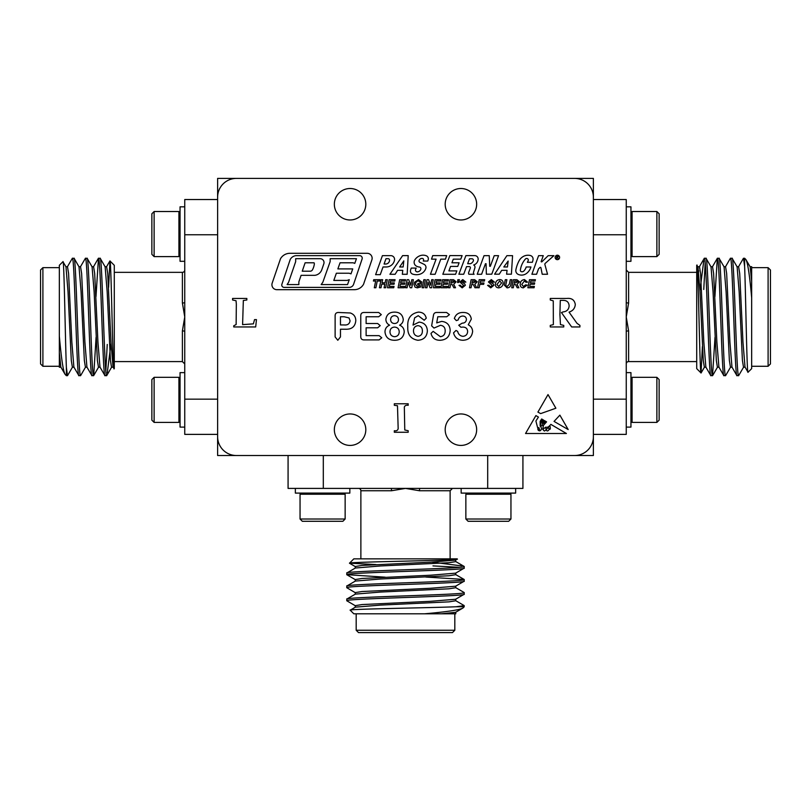 <?xml version="1.0" encoding="UTF-8"?>
<svg xmlns="http://www.w3.org/2000/svg" width="811" height="811" viewBox="0 0 811 811"><rect width="100%" height="100%" fill="white"/><g stroke="black" fill="none" stroke-linecap="round" stroke-linejoin="round"><path stroke-width="1.22" d="M184.746 399.164L217.622 399.164L217.622 234.764L184.746 234.764L184.746 199.536L217.622 199.536L217.622 178.4L593.378 178.4L593.378 199.536L626.254 199.536L626.254 234.764L593.378 234.764L593.378 399.164L626.254 399.164L626.254 434.382L593.378 434.382L593.378 455.518L522.923 455.518L522.923 488.404L487.695 488.404L487.695 455.518L323.305 455.518L323.305 488.404L288.077 488.404L288.077 455.518L217.622 455.518L217.622 434.382L184.746 434.382L184.746 331.628A2.352 0.73 0 0 0 182.394 330.898L184.746 316.959L184.746 302.3A2.352 0.73 0 0 1 182.394 303.03L182.394 272.344A2.352 2.352 0 0 0 184.746 269.992M40.55 363.936L40.55 269.992L42.902 267.65L42.902 366.278L40.55 363.936M114.098 368.823C112.668 372.918 111.279 258.273 109.961 260.97L114.29 265.298L114.29 368.63L113.023 367.089L110.985 342.08L107.721 273.459L106.636 266.728L105.004 266.728M114.29 361.584L182.394 361.584L182.394 330.898M184.746 331.628L184.746 316.959L182.394 303.03M114.29 272.344L182.394 272.344M74.014 367.201L72.382 367.201L71.297 360.469L68.033 291.848L65.985 266.839L62.954 261.689L59.335 265.298L59.335 336.109C61.342 358.715 63.278 371.499 65.144 374.439L60.835 367.089L59.335 352.805L59.335 367.251M65.144 374.439L66.38 375.675L67.495 375.675L72.514 367.089M62.954 261.689C64.13 257.543 65.275 341.279 66.38 367.515L66.38 375.675M59.335 267.65L42.902 267.65M59.335 366.278L42.902 366.278M95.972 296.664L98.476 258.253C100.645 254.654 102.835 379.264 105.004 375.675L106.738 375.574L111.654 367.089M91.957 266.728L93.589 266.728L94.674 273.459L97.938 342.08L99.976 367.089L105.004 375.675M98.476 258.253L100.219 258.344L105.136 266.839L107.174 291.848L110.438 360.469L111.523 367.201L113.155 367.201M100.108 258.253C102.277 254.654 104.467 379.264 106.636 375.675M66.38 367.515L67.495 375.675M67.364 266.839L72.382 258.253C74.551 254.654 76.741 379.264 78.91 375.675L80.644 375.574L85.561 367.089M65.863 266.728L67.495 266.728L68.58 273.459L71.844 342.08L73.882 367.089L78.91 375.675M72.382 258.253L74.125 258.344L79.032 266.839L81.08 291.848L84.344 360.469L85.429 367.201L87.061 367.201M74.014 258.253C76.183 254.654 78.373 379.264 80.542 375.675M80.411 266.839L85.429 258.253C87.598 254.654 89.788 379.264 91.957 375.675L93.691 375.574L96.093 337.264M78.91 266.728L80.542 266.728L81.627 273.459L84.891 342.08L86.929 367.089L91.957 375.675M85.429 258.253L87.172 258.344L92.089 266.839L94.127 291.848L97.391 360.469L98.476 367.201L100.108 367.201M87.061 258.253C89.23 254.654 91.42 379.264 93.589 375.675M105.815 371.083L107.245 344.442M59.335 336.109L59.335 352.805M184.746 302.3L184.746 234.764M107.245 372.989L111.036 343.418M109.961 260.97L108.603 287.388M184.746 206.825L180.052 206.825L180.052 261.304L184.746 261.304M180.052 212.644L178.917 211.519L178.917 256.611L180.052 255.485M154.12 256.611L151.87 254.35L151.87 213.769L154.12 211.519L154.12 256.611L178.917 256.611M184.746 427.103L180.052 427.103L180.052 372.624L184.746 372.624M178.917 422.409L178.917 377.318L154.12 377.318L154.12 422.409L178.917 422.409L180.052 421.284M154.12 422.409L151.87 420.159L151.87 379.568L154.12 377.318M626.254 234.764L626.254 302.3A2.352 0.73 180 0 0 628.606 303.03L626.254 316.959L626.254 331.628A2.352 0.73 180 0 1 628.606 330.898L628.606 361.584A2.352 2.352 0 0 0 626.254 363.936M770.45 269.992L770.45 363.936L768.098 366.278L768.098 267.65L770.45 269.992M696.902 265.096C698.332 261.01 699.721 375.645 701.039 372.959L696.71 368.63L696.71 265.298L697.977 266.839L700.015 291.848L703.279 360.469L704.364 367.201L705.996 367.201M696.71 272.344L628.606 272.344L628.606 303.03M626.254 302.3L626.254 316.959L628.606 330.898M696.71 361.584L628.606 361.584M736.986 266.728L738.618 266.728L739.703 273.459L742.967 342.08L745.015 367.089L748.046 372.239L751.665 368.63L751.665 297.819C749.658 275.203 747.722 262.429 745.856 259.49L750.165 266.839L751.665 281.113L751.665 266.677M745.856 259.49L744.62 258.253L743.403 258.344L738.486 266.839M748.046 372.239C746.87 376.385 745.725 292.649 744.62 266.413L744.62 258.253M751.665 366.278L768.098 366.278M751.665 267.65L768.098 267.65M715.028 337.264L712.524 375.675C710.355 379.264 708.165 254.654 705.996 258.253L704.262 258.344L699.346 266.839M719.043 367.201L717.411 367.201L716.326 360.469L713.062 291.848L711.024 266.839L705.996 258.253M712.524 375.675L710.781 375.574L705.864 367.089L703.826 342.08L700.562 273.459L699.477 266.728L697.845 266.728M710.892 375.675C708.723 379.264 706.533 254.654 704.364 258.253M744.62 266.413L743.505 258.253M743.636 367.089L738.618 375.675C736.449 379.264 734.259 254.654 732.09 258.253L730.356 258.344L725.439 266.839M745.137 367.201L743.505 367.201L742.42 360.469L739.156 291.848L737.118 266.839L732.09 258.253M738.618 375.675L736.875 375.574L731.968 367.089L729.92 342.08L726.656 273.459L725.571 266.728L723.939 266.728M736.986 375.675C734.817 379.264 732.627 254.654 730.458 258.253M730.589 367.089L725.571 375.675C723.402 379.264 721.212 254.654 719.043 258.253L717.309 258.344L714.907 296.664M732.09 367.201L730.458 367.201L729.373 360.469L726.109 291.848L724.071 266.839L719.043 258.253M725.571 375.675L723.828 375.574L718.911 367.089L716.873 342.08L713.609 273.459L712.524 266.728L710.892 266.728M723.939 375.675C721.77 379.264 719.58 254.654 717.411 258.253M705.185 262.845L703.755 289.486M751.665 297.819L751.665 281.113M626.254 331.628L626.254 399.164M703.755 260.939L699.964 290.51M701.039 372.959L702.397 346.54M698.656 270.661L697.947 279.44M626.254 427.103L630.948 427.103L630.948 372.624L626.254 372.624M630.948 421.284L632.083 422.409L632.083 377.318L630.948 378.443M656.88 377.318L659.13 379.568L659.13 420.159L656.88 422.409L656.88 377.318L632.083 377.318M626.254 206.825L630.948 206.825L630.948 261.304L626.254 261.304M632.083 211.519L632.083 256.611L656.88 256.611L656.88 211.519L632.083 211.519L630.948 212.644M656.88 211.519L659.13 213.769L659.13 254.35L656.88 256.611M487.695 488.404L420.169 488.404A2.352 0.73 -90 0 0 419.429 490.746L405.5 488.404L390.831 488.404A2.352 0.73 -90 0 1 391.571 490.746L360.875 490.746A2.352 2.352 0 0 0 358.533 488.404M452.467 632.6L358.533 632.6L356.181 630.248L454.819 630.248L452.467 632.6M457.363 559.053C461.449 560.482 346.814 561.861 349.5 563.189L353.829 558.85L457.171 558.85L455.62 560.117L430.621 562.165L361.99 565.429L355.259 566.514L355.259 568.146M450.125 558.85L450.125 490.746L419.429 490.746M420.169 488.404L405.5 488.404L391.571 490.746M360.875 558.85L360.875 490.746M455.741 599.126L455.741 600.758L449.01 601.853L380.379 605.107L355.38 607.155L350.22 610.196L353.829 613.805L424.65 613.805C447.256 611.798 460.03 609.862 462.98 607.997L455.62 612.305L441.346 613.805L455.792 613.805M462.98 607.997L464.216 606.76L464.115 605.543L455.62 600.637M350.22 610.196C346.084 609.02 429.82 607.875 456.046 606.76L464.216 606.76M356.181 613.805L356.181 630.248M454.819 613.805L454.819 630.248M385.195 577.179L346.784 574.664C343.195 572.495 467.805 570.315 464.216 568.146L464.115 566.402L455.62 561.496M355.259 581.193L355.259 579.561L361.99 578.476L430.621 575.212L455.62 573.164L464.216 568.146M346.784 574.664L346.885 572.931L355.38 568.014L380.379 565.966L449.01 562.712L455.741 561.617L455.741 559.985M346.784 573.032C343.195 570.863 467.805 568.683 464.216 566.514M456.046 606.76L464.216 605.655M355.38 605.787L346.784 600.758C343.195 598.589 467.805 596.409 464.216 594.24L464.115 592.496L455.62 587.59M355.259 607.287L355.259 605.655L361.99 604.57L430.621 601.306L455.62 599.258L464.216 594.24M346.784 600.758L346.885 599.025L355.38 594.108L380.379 592.06L449.01 588.806L455.741 587.711L455.741 586.079M346.784 599.126C343.195 596.957 467.805 594.777 464.216 592.608M355.38 592.74L346.784 587.711C343.195 585.542 467.805 583.362 464.216 581.193L464.115 579.449L425.805 577.047M355.259 594.24L355.259 592.608L361.99 591.523L430.621 588.259L455.62 586.211L464.216 581.193M346.784 587.711L346.885 585.978L355.38 581.061L380.379 579.013L449.01 575.759L455.741 574.664L455.741 573.032M346.784 586.079C343.195 583.91 467.805 581.73 464.216 579.561M459.614 567.325L432.973 565.896M424.65 613.805L441.346 613.805M390.831 488.404L323.305 488.404M461.52 565.896L431.959 562.104M349.5 563.189L375.929 564.547M334.345 204.24A15.733 15.733 0 0 0 350.078 219.974A15.733 15.733 0 0 0 365.812 204.24A15.733 15.733 0 0 0 350.078 188.507A15.733 15.733 0 0 0 334.345 204.24M445.188 204.24A15.733 15.733 0 0 0 460.922 219.974A15.733 15.733 0 0 0 476.655 204.24A15.733 15.733 0 0 0 460.922 188.507A15.733 15.733 0 0 0 445.188 204.24M445.188 429.688A15.733 15.733 0 0 0 460.922 445.421A15.733 15.733 0 0 0 476.655 429.688A15.733 15.733 0 0 0 460.922 413.955A15.733 15.733 0 0 0 445.188 429.688M334.345 429.688A15.733 15.733 0 0 0 350.078 445.421A15.733 15.733 0 0 0 365.812 429.688A15.733 15.733 0 0 0 350.078 413.955A15.733 15.733 0 0 0 334.345 429.688M473.705 264.994A2.443 2.443 0 0 1 474.881 267.863L473.543 272.202A1.987 1.987 0 0 0 474.111 274.27L468.9 274.27A2.088 2.088 0 0 1 468.707 272.405L470.339 268.076A1.085 1.085 0 0 0 469.326 266.616L466.558 266.616L463.689 274.24L458.884 274.24L465.889 255.617L474.78 255.617A3.376 3.376 0 0 1 478.155 259.104A6.407 6.407 0 0 1 473.705 264.994M473.442 260.311A1.531 1.531 0 0 1 473.33 260.889A5.028 5.028 0 0 1 470.502 263.687L467.663 263.687L469.508 258.78L471.901 258.78A1.531 1.531 0 0 1 473.442 260.311M533.07 259.003A3.589 3.589 0 0 0 530.353 255.516A9.641 9.641 0 0 0 523.014 256.641A10.867 10.867 0 0 0 519.04 260.858A32.937 32.937 0 0 0 515.877 269.82A4.156 4.156 0 0 0 517.935 274.25A5.93 5.93 0 0 0 518.776 274.625A8.181 8.181 0 0 0 526.359 273.55A12.206 12.206 0 0 0 530.931 266.981L526.177 266.981A9.134 9.134 0 0 1 523.967 270.894A2.504 2.504 0 0 1 521.23 271.624A1.318 1.318 0 0 1 520.358 270.215A20.883 20.883 0 0 1 525.548 258.891A1.683 1.683 0 0 1 528.346 260.007A6.488 6.488 0 0 1 527.353 262.288L532.33 262.288A11.435 11.435 0 0 0 533.05 259.429A3.589 3.589 0 0 0 533.07 259.003M425.988 267.356A3.345 3.345 0 0 0 424.143 264.376A137.728 137.728 0 0 0 419.632 262.206A1.571 1.571 0 0 1 419.328 260.007A3.051 3.051 0 0 1 422.338 258.415A1.419 1.419 0 0 1 423.595 259.996A3.305 3.305 0 0 1 423.271 261.061L427.691 261.061A5.91 5.91 0 0 0 428.279 259.469A3.254 3.254 0 0 0 426.292 255.769A8.708 8.708 0 0 0 420.554 255.546A10.411 10.411 0 0 0 414.806 259.925A4.39 4.39 0 0 0 416.266 266.049A7.096 7.096 0 0 0 419.338 267.022A1.713 1.713 0 0 1 420.808 269.313A3.903 3.903 0 0 1 417.381 271.867A1.804 1.804 0 0 1 415.536 269.576A5.636 5.636 0 0 1 416.205 268.076L411.299 268.076A9.033 9.033 0 0 0 410.488 270.57A3.153 3.153 0 0 0 412.627 274.098A12.459 12.459 0 0 0 419.328 274.361A9.033 9.033 0 0 0 425.816 268.411A3.345 3.345 0 0 0 425.988 267.356M390.841 255.647A3.741 3.741 0 0 1 394.521 260.047A8.404 8.404 0 0 1 386.239 266.971L383.025 266.971L380.278 274.655L375.615 274.655L382.417 255.647L390.841 255.647M314.344 263.93A2.342 2.342 0 0 1 314.313 264.285A17.477 17.477 0 0 1 312.488 269.799A2.615 2.615 0 0 1 310.177 271.198L302.25 271.198L305.118 262.794L314.05 262.794A2.342 2.342 0 0 1 314.344 263.93M320.122 258.689A3.893 3.893 0 0 1 323.812 263.839L321.805 269.678A8.445 8.445 0 0 1 314.81 275.334L301.094 275.334L298.853 281.873L298.853 284.58L287.114 284.58L288.594 282.279L295.67 261.629L295.67 258.689L320.122 258.689M555.15 257.432A2.23 2.23 0 0 0 557.38 259.662A2.23 2.23 0 0 0 559.6 257.432A2.23 2.23 0 0 0 557.38 255.201A2.23 2.23 0 0 0 555.15 257.432M559.549 257.432A2.169 2.169 0 0 0 557.38 255.262A2.169 2.169 0 0 0 555.2 257.432A2.169 2.169 0 0 0 557.38 259.601A2.169 2.169 0 0 0 559.549 257.432M362.233 258.192A2.555 2.555 0 0 1 362.101 259.013L353.596 284.286A4.562 4.562 0 0 1 349.277 287.388L284.114 287.388A2.352 2.352 0 0 1 281.883 284.286L290.226 259.469A7.421 7.421 0 0 1 295.964 255.647L359.689 255.647A2.555 2.555 0 0 1 362.233 258.192M367.17 253.296A4.978 4.978 0 0 1 371.874 259.885L363.561 284.225A10.482 10.482 0 0 1 354.366 289.679L276.865 289.679A4.947 4.947 0 0 1 272.182 283.13L280.525 258.689A11.009 11.009 0 0 1 289.628 253.296L367.17 253.296M479.139 287.763L477.557 287.763L479.2 279.694L484.694 279.694L484.39 281.032L480.507 281.032L480.102 283.009L483.974 283.009L483.66 284.347L479.828 284.347L479.139 287.763M490.736 287.864L487.593 285.35L489.145 285.279L489.408 286.151L490.787 286.526L492.358 285.533L488.425 281.944L491.334 279.592L494.426 282.096L492.875 282.177L491.314 280.93L489.976 281.772L493.321 283.921L493.909 285.32L490.736 287.864M458.57 282.481L457.576 282.481L457.83 279.694L459.421 279.694L458.57 282.481M541.951 261.75A0.517 0.517 0 0 1 541.13 261.629L543.269 255.668L538.585 255.668L531.894 274.26L536.578 274.26L538.504 268.907L539.933 267.508A0.598 0.598 0 0 1 540.957 267.914L542.214 274.26L547.537 274.26L544.88 264.477A1.085 1.085 0 0 1 545.205 263.382L553.893 255.668L548.165 255.668L541.951 261.75M504.219 284.975L505.294 279.694L506.875 279.694L505.689 285.533L507.169 286.526L509.359 284.134L510.261 279.694L511.842 279.694L510.91 284.266C510.606 286.557 509.328 287.763 507.078 287.864L504.219 284.975M498.613 287.864C496.575 287.733 495.491 286.648 495.359 284.59L495.572 283.09C496.16 280.9 497.579 279.734 499.819 279.592C501.908 279.734 503.013 280.849 503.124 282.958C502.962 285.888 501.451 287.52 498.613 287.864M501.695 270.337L499.282 274.179L494.588 274.179L506.895 255.668L512.562 255.668L511.406 274.179L506.601 274.179L507.057 270.337L501.695 270.337M377.247 281.032L375.878 287.763L374.297 287.763L375.665 281.032L373.425 281.032L373.729 279.694L380.045 279.694L379.741 281.032L377.247 281.032M393.71 287.763L387.496 287.763L389.138 279.694L395.058 279.694L394.744 281.032L390.446 281.032L390.071 282.897L394.328 282.897L394.024 284.245L389.797 284.245L389.351 286.415L394.024 286.415L393.71 287.763M402.621 255.617L408.207 255.617L407.163 274.28L402.327 274.28L402.763 270.337L397.562 270.337L395.15 274.28L389.919 274.28L402.621 255.617M449.862 255.577L462.098 255.617L460.78 259.145L453.298 259.145L451.93 262.794L459.097 262.794L457.728 266.424L450.561 266.424L448.888 270.894L456.846 270.894L455.569 274.28L442.826 274.28L449.862 255.577M423.758 287.763L422.176 287.763L423.818 279.694L425.4 279.694L423.758 287.763M404.273 287.763L398.059 287.763L399.701 279.694L405.612 279.694L405.307 281.032L401.009 281.032L400.634 282.897L404.892 282.897L404.577 284.245L400.36 284.245L399.914 286.415L404.577 286.415L404.273 287.763M534.074 287.763L527.86 287.763L529.502 279.694L535.412 279.694L535.108 281.032L530.81 281.032L530.435 282.897L534.692 282.897L534.378 284.245L530.161 284.245L529.715 286.415L534.378 286.415L534.074 287.763M555.88 408.217L540.673 413.6L537.906 412.1L548.013 394.582L555.88 408.217M559.874 415.141L554.055 421.406L568.187 429.556L559.874 415.141M408.186 432.263L394.318 432.263L394.318 430.732C396.508 431.107 397.785 430.408 398.171 428.624L397.481 405.703L394.318 405.318L394.318 403.777L408.186 403.777L408.186 405.318C406.21 404.983 404.922 405.551 404.334 407.041L404.77 429.992L408.186 430.732L408.186 432.263M233.74 325.789L236.133 324.552L236.336 304.166L236.042 300.739L232.585 299.989L232.585 298.448L246.838 298.448L246.838 299.989L243.33 300.486L242.601 324.633L253.387 323.863L254.532 319.625L256.458 319.625L255.688 326.945L233.74 326.945L233.74 325.789M431.857 324.572L433.429 315.469C433.672 313.482 434.777 312.488 436.734 312.478L446.597 312.478L449.426 314.648L446.709 316.756L437.788 316.756L436.713 322.9L441.64 321.389C446.973 321.957 449.821 324.947 450.176 330.351C449.76 336.524 446.466 339.829 440.312 340.265C435.284 340.367 432.182 338.075 431.006 333.392L433.155 331.354L440.383 336.707C443.587 336.22 445.188 334.284 445.188 330.908C445.198 327.603 443.627 325.728 440.454 325.302L433.997 328.06L431.645 325.86L431.857 324.572M399.6 325.16C402.621 326.427 404.162 328.698 404.223 331.973C403.543 337.467 400.35 340.235 394.643 340.265C388.905 340.275 385.691 337.528 384.992 332.013C385.022 328.708 386.563 326.427 389.615 325.16C387.171 323.944 385.924 321.967 385.884 319.25C386.634 314.536 389.483 312.164 394.43 312.123C399.59 312.083 402.54 314.526 403.26 319.443C403.179 322.058 401.952 323.974 399.6 325.16M350.311 312.985C353.941 314.242 355.765 316.827 355.786 320.72C355.157 326.651 351.731 329.479 345.496 329.225L340.468 329.225L340.468 336.91L337.802 340.265L335.125 336.93L335.125 315.874C335.125 313.593 336.271 312.458 338.572 312.478L350.311 312.985M236.406 455.518L574.593 455.518A18.785 18.785 0 0 0 593.378 436.734L593.378 197.195A18.785 18.785 0 0 0 574.593 178.4L236.406 178.4A18.785 18.785 0 0 0 217.622 197.195L217.622 436.734A18.785 18.785 0 0 0 236.406 455.518M380.217 325.647L377.683 327.796L366.116 327.796L366.116 335.632L379.112 335.632L381.768 337.792L379.112 339.91L364.048 339.91C361.818 339.88 360.733 338.745 360.773 336.504L360.773 315.885C360.733 313.644 361.818 312.509 364.048 312.478L378.676 312.478L381.312 314.607L378.676 316.756L366.116 316.756L366.116 323.518L377.683 323.518L380.217 325.647M424.204 320.244L418.243 315.682L414.634 317.841L413.032 325.079L419.125 322.099C424.325 322.687 427.083 325.647 427.377 330.969C426.89 336.778 423.737 339.87 417.908 340.265C410.731 339.049 407.355 334.568 407.791 326.813C407.234 318.49 410.761 313.593 418.364 312.123C422.643 312.164 425.278 314.171 426.262 318.176L424.204 320.244M462.199 323.163C464.744 323.113 466.153 321.855 466.426 319.412C466.173 317.253 464.946 316.128 462.746 316.047C460.334 316.189 458.813 317.496 458.164 319.96L456.36 320.629L454.353 318.49C455.711 314.374 458.691 312.367 463.274 312.478C467.937 312.458 470.623 314.668 471.323 319.088L468.261 324.785C471.009 326.204 472.458 328.435 472.62 331.476C471.89 337.112 468.636 340.032 462.858 340.265C457.87 340.073 454.768 337.609 453.542 332.865L456.005 330.462L457.657 331.375C458.377 334.294 460.121 335.957 462.888 336.342C465.788 336.089 467.369 334.507 467.633 331.628C467.501 328.719 465.99 327.208 463.081 327.086L460.901 327.238L458.742 325.231L462.199 323.163M553.355 324.623L553.264 300.851L550.274 299.989L550.274 298.448L566.747 298.448C571.684 297.921 574.533 299.948 575.303 304.52C574.938 308.352 572.85 310.887 569.048 312.123L576.976 323.295L579.926 325.404L579.926 326.945L571.654 326.945L561.445 312.549L563.087 311.921C566.828 311.525 568.846 309.488 569.14 305.788C568.825 302.108 566.757 300.303 562.946 300.374L560.289 300.374L559.904 314.323L560.442 324.593L563.757 325.404L563.757 326.945L550.274 326.945L550.274 325.404L553.355 324.623M543.482 425.319L542.691 429.354L545.793 427.123C547.354 427.711 549.037 426.789 550.841 424.366L566.402 433.5L525.558 433.5L535.899 415.587L538.433 417.077L535.899 421.01L537.602 427.6L538.95 427.64L539.883 430.894C541.89 429.688 541.981 428.056 540.146 426.008L540.146 421.345L541.667 418.973L542.589 419.52L540.755 421.558L540.907 425.826C542.731 426.13 543.025 424.822 541.789 421.913L543.147 419.845L543.674 420.149L542.508 421.558L542.691 423.372L543.907 423.504L543.573 421.223L544.587 420.686C542.964 422.683 545.722 423.93 545.063 420.97L546.573 421.852L543.482 425.319M413.387 279.694L411.745 287.763L410.173 287.763L408.146 282.279L407.092 287.763L405.51 287.763L407.152 279.694L408.734 279.694L410.761 285.178L411.806 279.694L413.387 279.694M417.351 286.526L419.409 285.979L419.652 284.762L417.624 284.762L417.929 283.414L421.497 283.414L420.797 286.912L417.361 287.864L415.08 287.195L413.995 284.539L414.472 282.299L418.496 279.592L421.862 282.106L420.311 282.279L418.496 280.93C416.519 281.245 415.536 282.441 415.546 284.539L417.351 286.526M439.674 287.763L433.459 287.763L435.101 279.694L441.012 279.694L440.708 281.032L436.409 281.032L436.034 282.897L440.292 282.897L439.978 284.245L435.76 284.245L435.314 286.415L439.978 286.415L439.674 287.763M440.789 259.145L445.462 259.145L446.648 255.617L432.709 255.617L431.523 259.145L436.095 259.145L430.428 274.28L435.122 274.28L440.789 259.145M433.267 279.694L431.624 287.763L430.043 287.763L428.015 282.279L426.971 287.763L425.39 287.763L427.022 279.694L428.603 279.694L430.641 285.178L431.685 279.694L433.267 279.694M384.079 287.763L384.82 284.144L381.738 284.144L381.008 287.763L379.426 287.763L381.069 279.694L382.65 279.694L382.022 282.796L385.093 282.796L385.722 279.694L387.303 279.694L385.671 287.763L384.079 287.763M477.223 274.27L484.025 255.668L489.256 255.668L489.722 266.292L490.331 266.292L494.223 255.668L498.562 255.668L491.78 274.179L486.367 274.179L486.053 263.717L485.465 263.717L481.602 274.26L477.223 274.27M515.553 284.61L513.971 284.448L513.292 287.763L511.711 287.763L513.353 279.694L516.911 279.694L519.476 281.802L517.033 284.337L518.858 287.763L517.195 287.763L515.553 284.61M523.48 286.526L525.579 284.864L527.14 285.117L523.359 287.864C521.26 287.712 520.206 286.567 520.196 284.418C520.287 281.559 521.706 279.947 524.474 279.592L527.545 282.127L525.994 282.279L524.433 280.93L521.757 284.479L523.48 286.526M452.203 284.61L450.622 284.448L449.943 287.763L448.361 287.763L450.004 279.694L453.562 279.694L456.127 281.802L453.684 284.337L455.508 287.763L453.846 287.763L452.203 284.61M447.125 287.763L440.91 287.763L442.553 279.694L448.463 279.694L448.159 281.032L443.86 281.032L443.485 282.897L447.743 282.897L447.429 284.245L443.211 284.245L442.765 286.415L447.429 286.415L447.125 287.763M473.32 284.61L471.738 284.448L471.059 287.763L469.478 287.763L471.12 279.694L474.678 279.694L477.243 281.802L474.8 284.337L476.625 287.763L474.962 287.763L473.32 284.61M462.169 287.864L459.026 285.35L460.577 285.279L460.841 286.151L462.209 286.526L463.791 285.533L459.857 281.944L462.767 279.592L465.859 282.096L464.308 282.177L462.746 280.93L461.408 281.772L464.754 283.921L465.342 285.32L462.169 287.864M349.034 317.942L344.168 316.756L340.468 316.756L340.468 324.947L344.168 324.947C347.564 325.292 349.541 323.913 350.088 320.832L349.034 317.942M389.979 331.851C390.142 334.811 391.683 336.433 394.612 336.707C397.552 336.433 399.093 334.801 399.235 331.821C399.063 328.85 397.481 327.269 394.501 327.086C391.591 327.33 390.091 328.921 389.979 331.851M394.572 323.518C397.005 323.376 398.313 322.089 398.505 319.676C398.323 317.202 397.005 315.874 394.531 315.682C392.048 315.874 390.74 317.213 390.598 319.706C390.811 322.119 392.139 323.386 394.572 323.518M413.488 330.645C413.488 333.889 415.019 335.784 418.06 336.342C420.98 335.835 422.43 334.031 422.389 330.929C422.409 327.857 420.95 326.103 418.02 325.657C415.131 326.032 413.62 327.685 413.488 330.645M545.104 427.64C542.883 428.918 542.681 430.043 544.485 431.026C546.442 429.891 546.644 428.766 545.104 427.64M549.229 428.948A0.588 0.588 0 0 0 550.334 428.786L550.203 426.657L549.229 426.008L548.378 427.296L549.229 428.948M539.589 430.083L537.906 428.076C537.703 429.921 538.271 430.803 539.589 430.732L539.589 430.083M546.411 429.607C546.614 433.044 551.145 428.918 547.851 427.732L546.411 429.607M347.544 284.58L321.156 284.58L322.819 282.279L330.148 261.629L330.148 258.689L356.455 258.689L354.792 263.382L353.14 262.794L340.032 262.794L337.863 268.907L352.744 268.907L350.991 273.865L349.227 273.236L336.352 273.236L333.808 280.424L347.138 280.424L349.277 279.673L347.544 284.58M557.532 257.726L556.853 257.533L556.417 258.608L556.833 256.185L558.232 256.418L557.644 257.523L558.12 258.608L557.532 257.726M558.059 256.773L557.035 256.469L556.904 257.259L558.059 256.773M403.807 260.878L399.63 266.971L403.138 266.971L403.807 260.878M385.641 264.031A3.893 3.893 0 0 0 389.544 260.138A1.45 1.45 0 0 0 388.195 258.689L385.985 258.689L384.079 264.031L385.641 264.031M503.813 266.971L507.453 266.971L508.152 261.061L503.813 266.971M499.708 280.93L496.91 284.56L498.785 286.526L501.563 282.978L499.708 280.93M517.55 281.174L514.661 281.032L514.215 283.211L517.925 281.833L517.55 281.174M454.201 281.174L451.311 281.032L450.875 283.211L454.576 281.833L454.201 281.174M475.317 281.174L472.428 281.032L471.992 283.211L475.692 281.833L475.317 281.174M335.136 434.605L334.902 433.844M295.356 488.404L295.356 493.098L349.845 493.098L349.845 488.404M301.185 493.098L300.05 494.223L345.141 494.223L344.016 493.098M345.141 519.02L342.891 521.28L302.31 521.28L300.05 519.02L345.141 519.02L345.141 494.223M335.531 423.687L335.886 422.886M334.345 429.729L334.355 428.999M476.655 429.729L476.625 428.634M515.644 488.404L515.644 493.098L461.155 493.098L461.155 488.404M510.95 494.223L465.859 494.223L465.859 519.02L510.95 519.02L510.95 494.223L509.815 493.098M510.95 519.02L508.69 521.28L468.109 521.28L465.859 519.02M474.83 422.328L475.469 423.687M476.098 433.844L475.864 434.605M60.967 367.201L59.335 367.201M98.364 258.344L93.458 266.839M109.891 260.99L106.505 266.839M98.607 367.089L93.691 375.574M182.394 361.584L184.746 363.936M154.12 211.519L178.917 211.519M180.052 378.443L178.917 377.318M750.033 266.728L751.665 266.728M712.636 375.574L717.542 367.089M701.11 372.928L704.495 367.089M712.393 266.839L717.309 258.344M628.606 272.344L626.254 269.992M656.88 422.409L632.083 422.409M630.948 255.485L632.083 256.611M455.741 612.173L455.741 613.805M346.885 574.776L355.38 579.693M349.531 563.26L355.38 566.646M455.62 574.543L464.115 579.449M450.125 490.746L452.467 488.404M300.05 519.02L300.05 494.223M466.984 493.098L465.859 494.223"/></g></svg>
